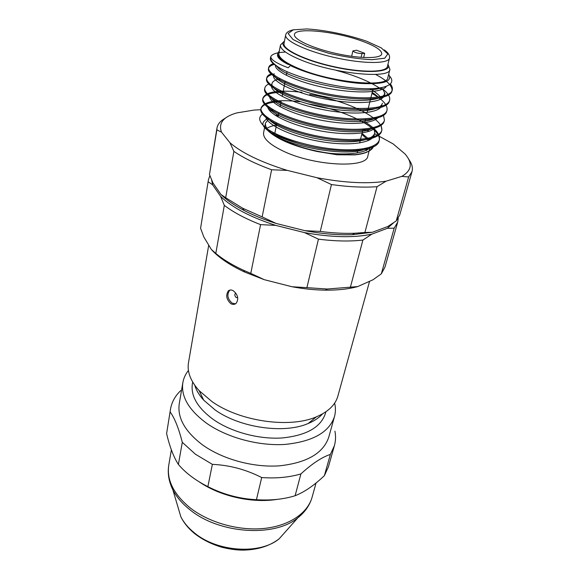 <?xml version="1.0" encoding="UTF-8"?>
<svg xmlns="http://www.w3.org/2000/svg" width="579" height="579" viewBox="0 0 579 579"><rect width="100%" height="100%" fill="white"/><g stroke="black" fill="none" stroke-linecap="round" stroke-linejoin="round"><path stroke-width="0.87" d="M233.279 290.759C231.368 289.688 229.725 289.732 228.358 290.89C225.586 295.218 226.396 299.466 230.797 303.642C232.758 304.735 234.517 304.655 236.08 303.403C238.961 299.01 238.027 294.798 233.279 290.759M208.729 245.127L188.486 362.736C186.988 371.725 190.542 381.033 199.147 390.659L211.957 401.573C239.829 421.461 289.703 428.547 316.337 416.851C328.213 411.807 335.393 404.895 337.868 396.13L369.568 281.3M192.684 382.031L192.394 383.638C190.549 395.884 197.511 407.826 213.296 419.471C231.216 432.028 258.82 439.497 282.053 437.97C306.4 435.502 320.86 427.302 325.434 413.377L325.861 411.799M322.604 413.833C319.123 417.734 314.317 420.955 308.18 423.502C284.209 434.076 240.032 427.823 215.149 409.975L203.692 400.147C199.227 395.233 196.252 390.268 194.761 385.259M398.229 218.326L397.73 222.054L384.97 267.122L381.308 273.838L373.042 279.751L357.684 286.583C348.667 289.066 337.933 290.26 325.478 290.159C314.802 290.021 303.671 288.892 292.098 286.764L264.306 279.693L244.816 272.123C229.849 265.182 218.696 257.641 211.364 249.506L203.837 236.992L200.58 228.264L208.44 179.743L209.866 175.575M292.098 286.764L306.899 287.654L318.443 239.156L304.489 232.599L275.727 225.39L260.586 224.638L250.779 273.389L264.306 279.693M211.364 249.506L215.801 253.407L224.319 205.371L220.613 196.39L212.623 184.788L208.259 181.864M397.73 222.054L394.19 228.162L387.344 228.314L393.438 222.929M211.682 180.156L212.623 184.788M220.613 196.39C231.998 207.47 250.374 217.132 275.727 225.39M260.586 224.638C245.583 218.797 233.496 212.377 224.319 205.371M304.489 232.599C331.42 237.462 353.863 237.976 371.819 234.155L362.903 240.053C349.955 241.566 335.14 241.262 318.443 239.156M208.44 179.743L200.58 228.264M306.899 287.654L327.251 289.015L357.684 286.583M215.801 253.407C223.053 259.486 232.353 265.124 243.694 270.342L250.779 273.389M381.308 273.838L394.19 228.162M362.903 240.053L350.317 287.517M387.344 228.314L371.819 234.155M377.045 186.691L386.099 181.169L401.775 176.4L408.636 176.95L396.239 220.903L387.85 226.483L372.319 232.288L364.9 232.497L377.045 186.691C363.844 187.661 348.638 186.952 331.441 184.556L320.281 231.434L304.93 230.666L276.14 223.451L262.142 216.879L271.623 169.77L287.3 170.392L317.031 177.731L331.441 184.556M408.636 176.95L412.016 171.587C412.834 168.583 412.32 165.384 410.475 161.99L408.115 158.212M374.454 133.633L393.127 143.903L405.003 153.934C412.921 163.083 411.843 170.573 401.775 176.4M221.489 132.135L229.957 142.745L233.894 151.387L225.68 197.728L220.946 194.501L212.942 182.928L209.482 174.496L216.864 129.877L221.489 132.135C218.247 123.146 223.364 116.734 236.847 112.898L254.174 110.061L261.071 109.706M229.957 142.745C241.913 152.994 261.028 162.214 287.3 170.392M271.623 169.77C256.063 164.074 243.484 157.944 233.894 151.387M372.319 232.288L352.307 234.676C337.854 235.204 322.062 233.865 304.93 230.666M320.281 231.434C332.643 233.04 344.107 233.641 354.659 233.25L364.9 232.497M225.68 197.728L242.644 208.216L262.142 216.879M276.14 223.451C264.219 219.68 253.559 215.366 244.164 210.503C234.213 205.299 226.476 199.965 220.946 194.501M216.864 129.877L216.995 127.995C217.726 124.029 220.556 120.729 225.492 118.087M273.107 109.778L268.888 109.663M369.17 131.288L363.844 129.095M317.031 177.731C344.831 182.913 367.853 184.057 386.099 181.169M216.995 127.995L209.482 174.496M396.239 220.903L399.756 214.903L412.016 171.587M328.648 153.131C312.313 150.786 297.642 146.682 284.644 140.827C271.153 134.342 264.762 128.422 265.464 123.059L263.604 132.721C262.873 138.215 269.206 144.243 282.595 150.793C313.413 166.014 367.1 168.706 367.831 156.019L369.113 151.01M366.71 150.649L365.074 148.463M276.458 125.05C272.362 125.766 269.177 126.859 266.912 128.343M265.464 123.059L269.003 118.659M276.378 116.024L278.325 115.662M361.781 134.321L368.57 140.473M370.039 147.175L369.612 147.992M284.47 41.145C276.4 46.371 300.009 59.427 333.07 66.759C366.102 74.206 393.025 72.44 387.944 64.276M388.328 65.159L389.92 69.437C390.116 79.2 334.163 73.786 301.218 60.086C286.931 54.187 280.019 49.15 280.482 44.974L283.746 41.789M280.482 44.974L278.861 53.406C278.369 57.719 285.223 62.858 299.43 68.821C332.158 82.674 387.901 87.813 387.8 77.752L389.92 69.437M284.021 43.461C282.451 49.353 304.887 60.23 333.128 66.498C361.347 72.845 386.28 72.563 387.365 66.563L389.501 58.146C388.466 63.951 363.467 64.023 335.103 57.647C306.725 51.336 284.137 40.631 285.679 34.935L284.021 43.461M381.402 87.747C360.659 96.403 283.225 78.773 276.914 66.165M273.563 75.465C271.855 81.784 295.623 93.32 325.832 99.11C356.034 105.023 382.914 103.048 384.449 95.108L384.977 93.074C383.443 100.442 359.979 102.715 331.796 97.952C303.541 93.27 278.014 82.898 274.482 75.95M369.909 88.746C375.822 92.184 379.701 95.499 381.547 98.676M382.386 103.192C380.729 111.349 354.015 113.484 323.914 107.607C293.915 101.839 270.27 90.179 271.992 83.615C272.492 81.364 275.213 79.779 280.164 78.86M376.386 117.313C360.514 129.942 276.111 111.725 270.762 96.845M373.361 127.633C356.505 140.104 274.707 122.241 268.953 107.137M373.788 127.525L374.772 132.895C373.021 140.95 350.794 144.214 323.799 139.973C296.803 135.819 271.725 125.267 267.158 117.334M367.26 147.971C351.163 158.349 286.844 146.9 269.879 132.063M307.738 103.836C343.825 109.445 382.936 128.154 379.093 140.82C377.682 152.718 335.9 154.217 299.379 143.693C289.051 140.9 280.634 137.816 274.128 134.437C264.494 129.204 261.064 124.89 263.843 121.496L267.744 117.769M389.761 76.298C397.151 84.773 383.986 90.281 357.518 88.377C331.224 86.568 297.041 77.528 280.895 68.691C273.411 64.609 269.915 61.142 270.415 58.284L270.827 56.525C270.603 59.565 276.393 63.314 288.212 67.779L290.34 65.521C306.718 73.728 336.826 81.538 359.516 83.376C383.218 84.693 392.946 81.668 388.683 74.286M375.576 74.423C387.3 80.597 392.765 86.162 391.969 91.12C390.34 99.697 360.442 101.636 326.809 94.97C293.003 88.377 266.586 75.61 268.461 68.662C268.888 66.723 270.929 65.268 274.576 64.291M336.261 70.363C355.976 75.726 371.125 82.124 381.706 89.542M389.32 101.282C387.691 110.119 357.771 112.355 324.378 105.711C290.781 99.154 264.632 86.162 266.528 78.925C267.042 76.616 269.655 74.937 274.366 73.902M386.714 111.334C384.948 120.454 355.253 122.922 322.004 116.328C288.653 109.807 262.685 96.621 264.625 89.079M301.941 92.285C278.731 89.702 265.732 91.62 262.946 98.046C260.941 105.805 286.699 119.216 319.905 125.701C353.024 132.28 382.56 129.53 384.434 120.222L384.159 121.272C382.234 130.63 352.777 133.394 319.63 126.808C286.562 120.345 260.709 106.92 262.743 99.118C263.981 94.79 270.733 92.474 283.001 92.162M309.743 94.478C345.974 100.225 385.368 118.753 381.612 131.1C379.643 140.675 350.266 143.744 317.314 137.172C284.455 130.767 258.755 117.067 260.876 109.04C262.149 104.56 268.888 102.107 281.104 101.687M279.339 50.916L277.826 53.203C277.298 56.612 281.741 60.708 291.157 65.507L290.34 65.521M263.156 113.614C257.423 117.385 258.878 122.531 267.505 129.066C280.294 137.845 308.274 146.538 333.504 149.056C358.871 151.575 377.443 147.616 379.354 139.785C380.36 134.306 375.518 128.364 364.85 121.952M299.973 101.694C276.9 99.226 263.93 101.325 261.064 107.983C259.095 116.039 284.535 129.631 317.632 136.087C350.454 142.615 379.925 139.626 381.879 130.058L380.96 124.572M384.434 120.222L383.341 114.628M269.604 83.651C266.803 84.744 265.218 86.191 264.849 88.001C262.794 95.477 288.972 108.7 322.235 115.199C355.615 121.822 385.201 119.317 387.011 110.271C387.85 105.161 382.835 99.545 371.942 93.414M271.985 73.533C268.859 74.568 267.114 76.008 266.753 77.847C264.798 85.055 291.107 98.017 324.609 104.567C358.155 111.204 387.865 109.026 389.616 100.203C390.398 96.534 387.539 92.401 381.025 87.813M273.737 63.524C270.704 64.493 269.018 65.84 268.67 67.569C266.81 74.488 293.285 87.234 327.041 93.812C360.731 100.457 390.572 98.611 392.258 90.027C392.707 88.203 392.099 86.206 390.434 84.035M285.527 52.059C277.225 52.4 272.325 53.89 270.827 56.525M370.538 147.008C365.414 154.079 341.994 156.084 316.626 151.401L337.043 154.774L355.057 154.68C366.384 153.384 372.608 150.381 373.737 145.662M371.573 138.685L370.799 137.73M271.442 110.755L270.002 111.052M265.804 116.241C265.341 123.761 288.841 135.725 317.907 141.095C346.857 146.545 372.5 143.556 374.28 134.842L374.787 132.902M267.715 106.066C266.774 112.956 288.132 124.239 316.083 130.036C344.006 135.927 370.893 134.487 375.851 127.033M269.669 95.788C268.149 102.411 289.638 113.658 318.009 119.592C346.481 125.614 373.744 124.347 378.492 116.965M271.992 83.615L271.602 85.649C269.908 92.264 293.394 103.945 323.487 109.735C353.422 115.583 380.258 113.412 381.865 105.212M380.237 99.414C378.536 97.127 375.858 94.79 372.196 92.408M384.449 95.108C384.97 92.893 383.913 90.447 381.286 87.769M275.546 65.094L275.532 65.159C274.005 71 295.862 81.653 324.71 87.668C353.682 93.776 381.409 93.241 386.207 86.589M277.826 53.203L277.529 54.744C277.102 57.422 280.721 60.694 288.385 64.551M316.626 151.401C293.184 146.082 276.936 139.148 267.882 130.615M275.228 115.293L278.506 114.765M361.998 133.431L369.771 139.865M372.362 146.306C371.689 150.887 365.805 153.753 354.71 154.897L337.043 154.774M267.505 129.066L272.948 132.598C280.019 136.68 288.827 140.379 299.379 143.693M280.895 68.691C273.491 64.262 270.06 60.448 270.603 57.256M361.998 53.594L364.69 53.304L356.541 50.228L352.901 50.909C354.399 52.479 357.431 53.377 361.998 53.594L361.101 57.357M364.69 53.304L363.684 57.516M363.192 41.529C375.771 46.277 381.952 50.424 381.742 53.977C380.881 58.834 359.805 58.812 336.037 53.463C312.262 48.187 293.184 39.227 294.465 34.465C295.095 26.967 337.289 31.621 363.192 41.529M334.633 403.136C335.726 407.71 335.682 412.168 334.503 416.504C329.256 432.318 312.718 441.625 284.897 444.433C258.328 446.134 226.744 437.507 206.392 423.111C188.667 409.889 180.822 396.391 182.855 382.603C183.637 378.181 185.497 374.128 188.428 370.451M182.855 382.603L179.28 403.563C177.188 417.647 184.853 431.355 202.259 444.694C222.249 459.212 253.334 467.76 279.577 465.827C307.065 462.766 323.48 453.154 328.814 436.986L334.503 416.504M178.383 464.445C185.671 473.021 195.507 480.418 207.875 486.642L212.363 464.358L195.391 454.197L182.305 442.32L178.383 464.445C173.7 457.178 169.77 446.908 166.6 433.642L170.523 409.056C171.76 402.043 175.169 395.884 180.749 390.579M212.363 464.358C229.545 465.132 245.988 469.533 261.701 477.552L256.432 499.706C239.431 498.816 223.248 494.466 207.875 486.642M256.432 499.706C270.683 500.632 283.572 499.315 295.116 495.733L300.892 473.926C289.225 477.364 276.161 478.572 261.701 477.552M300.892 473.926C312.052 463.699 321.881 457.193 330.377 454.406L324.385 475.649C314.086 485.441 304.322 492.136 295.116 495.733M334.923 431.152C335.885 436.117 335.719 440.959 334.401 445.685L330.377 454.406M170.183 411.995C174.655 418.118 178.694 428.228 182.305 442.32M170.523 409.056L166.6 433.642M324.385 475.649L328.445 466.739L334.401 445.685M277.044 499.395C252.068 503.412 220.44 496.341 199.552 482.075M235.805 293.104C234.379 294.356 234.524 295.84 236.239 297.563L237.737 297.649M235.508 303.823L232.121 303.121C227.561 299.017 226.7 294.791 229.545 290.441L230.087 290.036M366.623 41.225C347.892 34.711 324.805 29.963 306.798 28.95L293.278 29.833L288.147 33.531L292.96 39.466L307.319 46.523L328.474 53.188C344.599 56.908 359.11 59.08 371.993 59.702L384.767 58.197L387.843 53.912L381.199 47.847L366.623 41.225M263.054 499.995L263.459 500.488M211.378 488.85L211.878 488.604M171.384 449.847L168.771 465.125C166.542 480.02 173.671 494.271 190.165 507.892C209.099 522.699 238.751 531.008 264.01 528.453C289.29 525.877 307.746 513.095 312.11 497.166L316.04 483.002M177.304 504.816L180.843 516.786C183.818 522.634 188.363 528.019 194.472 532.926C217.386 552.12 260.275 554.747 279.194 538.767L287.495 529.452M306.074 509.411L297.852 517.814C274.547 537.471 219.289 533.925 190.107 509.882C182.334 503.744 176.595 497.079 172.882 489.885L169.017 478.782M228.213 290.947L230.413 289.992M308.18 423.502L316.337 416.851M203.692 400.147L199.147 390.659M325.478 290.159L327.251 289.015M244.816 272.123L243.694 270.342M352.307 234.676L354.659 233.25M244.164 210.503L242.644 208.216M370.097 147.16L369.127 150.945M273.556 75.465L273.664 74.886M274.128 134.437L272.948 132.598M268.663 67.562L268.461 68.662M266.731 77.839L266.528 78.925M264.82 87.994L264.617 89.079M262.931 98.046L262.728 99.118M261.057 107.983L260.861 109.04M392.265 90.027L391.976 91.127M389.624 100.21L389.341 101.289M387.011 110.271L386.736 111.334M381.879 130.058L381.612 131.1M379.361 139.785L379.093 140.82M357.156 152.928L358.017 149.454M359.624 142.984L363.062 129.153M364.647 122.784L365.624 118.84M367.202 112.5L373.129 88.645M274.439 135.218L274.547 134.654M274.757 133.619L276.842 123.139M278.058 117.009L278.883 112.854M280.091 106.768L280.953 102.454M282.154 96.411L285.165 81.277M286.344 75.328L287.068 71.702M288.48 64.595L288.566 64.16M352.901 50.909L351.648 56.322M389.501 58.146C390.058 55.562 388.321 52.812 384.275 49.888M285.679 34.935C286.265 32.366 289.015 30.615 293.922 29.695M168.771 465.125C167.418 473.267 168.786 481.525 172.882 489.885L180.843 516.786C183.941 523.025 188.58 528.663 194.754 533.7C202.643 539.766 211.755 544.303 222.097 547.314C231.318 549.543 239.33 550.441 246.14 550.014C259.428 549.276 270.444 545.527 279.194 538.767L297.852 517.814C305.119 511.995 309.866 505.112 312.11 497.166M211.928 489.11L212.464 488.879M262.396 499.981L262.852 500.495"/></g></svg>
